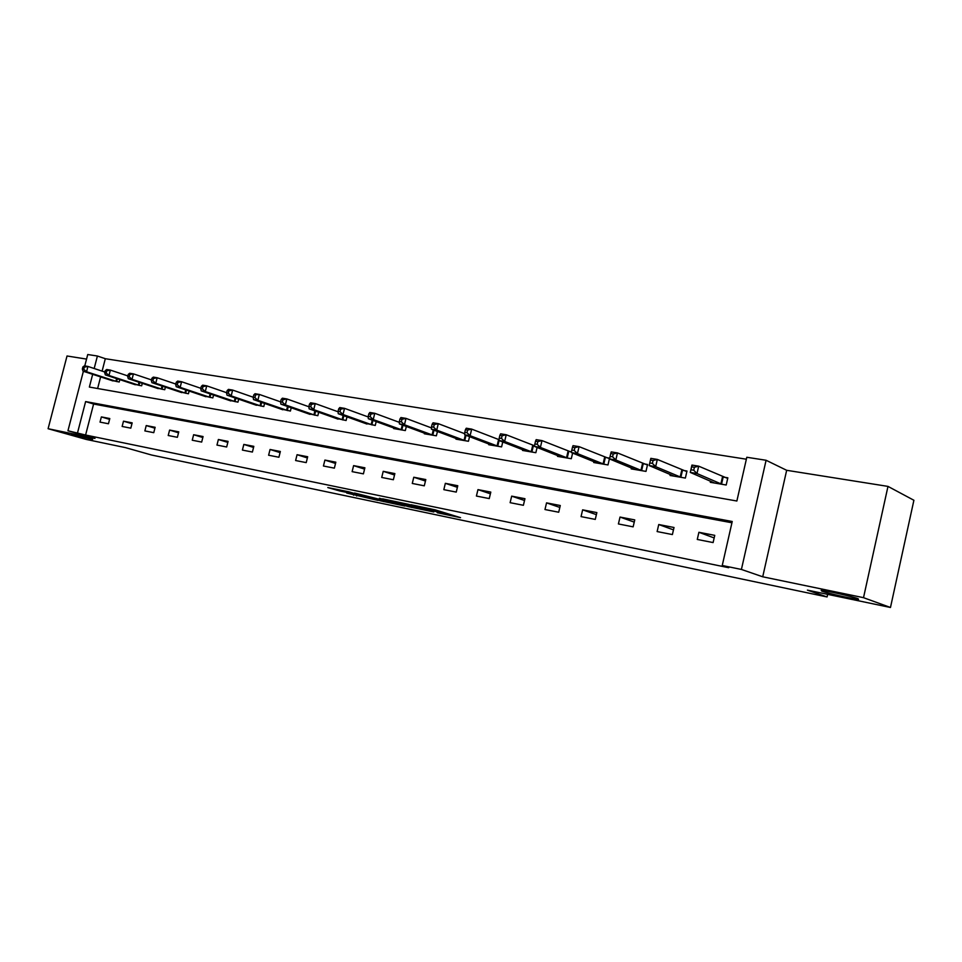 <?xml version="1.0" encoding="UTF-8"?>
<svg xmlns="http://www.w3.org/2000/svg" width="962" height="962" viewBox="0 0 962 962"><rect width="100%" height="100%" fill="white"/><g stroke="black" fill="none" stroke-linecap="round" stroke-linejoin="round"><path stroke-width="1.44" d="M437.241 512.722L460.521 517.652L435.233 509.872L410.978 504.725L441.823 513.179L437.241 512.722M92.665 439.393L71.477 434.379L92.665 439.393M858.092 598.689C852.488 596.548 825.336 590.415 821.187 590.343L821.801 591.137C827.657 593.301 854.112 599.278 858.549 599.422L858.092 598.689M346.741 493.037L377.958 500.396L348.701 491.774L327.801 487.566L339.814 490.981L349.338 492.929L343.218 490.897L353.896 493.386L371.957 498.917L346.741 493.037M731.938 522.775L93.603 404.028L85.594 435.028L67.953 430.772L83.381 371.272M890.475 607.479L863.515 597.679L887.986 486.399L913.9 500.264L890.475 607.479L807.407 590.127L827.079 596.957L151.563 455.014L125.337 447.595L86.231 439.43L48.1 428.715L94.985 438.431L67.953 430.772M887.986 486.399L786.663 470.298L762.722 576.791L863.515 597.679M762.722 576.791L741.413 569.444L722.246 565.5L732.226 521.488L85.618 401.575L77.549 432.756M85.594 435.028L728.703 567.712L722.246 565.5M408.417 506.661L433.802 511.964L408.658 504.353L382.611 498.845L408.417 506.661L408.682 505.555M404.81 506.036L380.591 500.853L354.545 493.013L381.313 499.771L388.191 501.166L379.425 498.244L404.858 505.88M86.544 359.091L67.027 355.988L48.1 428.715M827.079 596.957L827.657 594.36M714.754 535.353L698.905 532.287L697.27 539.454L713.107 542.568L714.754 535.353M674.013 527.489L658.742 524.53L657.13 531.565L672.39 534.559L674.013 527.489M634.752 519.901L620.021 517.063L618.41 523.953L633.14 526.851L634.752 519.901M596.861 512.59L582.635 509.836L581.06 516.618L595.274 519.408L596.861 512.59M560.281 505.519L546.548 502.873L544.973 509.535L558.706 512.229L560.281 505.519M524.951 498.701L511.676 496.139L510.125 502.681L523.388 505.29L524.951 498.701M490.8 492.099L477.958 489.622L476.418 496.055L489.249 498.581L490.8 492.099M457.768 485.726L445.346 483.333L443.831 489.658L456.241 492.099L457.768 485.726M425.805 479.557L413.78 477.236L412.277 483.453L424.29 485.822L425.805 479.557M394.865 473.581L383.225 471.332L381.722 477.453L393.362 479.737L394.865 473.581M364.887 467.797L353.607 465.62L352.128 471.645L363.408 473.857L364.887 467.797M335.834 462.181L324.903 460.077L323.436 466.005L334.367 468.145L335.834 462.181M307.672 456.746L297.066 454.701L295.611 460.533L306.217 462.614L307.672 456.746M280.351 451.467L270.057 449.482L268.614 455.23L278.908 457.251L280.351 451.467M253.824 446.344L243.831 444.42L242.412 450.084L252.405 452.044L253.824 446.344M228.078 441.378L218.374 439.502L216.967 445.081L226.671 446.993L228.078 441.378M203.066 436.544L193.639 434.728L192.244 440.223L201.671 442.075L203.066 436.544M178.764 431.854L169.601 430.086L168.218 435.509L177.381 437.301L178.764 431.854M155.135 427.296L146.224 425.565L144.865 430.916L153.764 432.672L155.135 427.296M132.167 422.859L123.497 421.176L122.138 426.455L130.808 428.15L132.167 422.859M109.8 418.542L101.371 416.907L100.024 422.114L108.453 423.761L109.8 418.542M746.356 459.211L105.315 358.706L102.116 371.116M100.625 376.888L97.619 388.516M710.569 481.204L710.317 482.311L726.202 485.004L727.837 477.825L723.532 477.116M670.286 474.446L670.045 475.468L685.365 478.066L686.976 471.031L682.828 470.334M631.421 467.941L631.204 468.879L645.983 471.392L647.582 464.478L643.578 463.804M593.927 461.64L593.722 462.518L607.984 464.935L609.559 458.152L605.699 457.503M571.524 451.827L569.119 451.418M572.618 453.078L571.296 458.718L557.515 456.373L557.707 455.555M534.668 445.695L533.79 445.55M537.097 447.438L535.846 452.705L522.534 450.444L522.715 449.675M502.753 441.967L501.587 446.885L488.708 444.709L488.876 443.987M469.552 436.652L468.446 441.269L455.988 439.153L456.156 438.48M437.433 431.481L436.375 435.822L424.314 433.778L424.47 433.14M406.325 426.467L405.327 430.555L393.65 428.571L393.795 427.97M376.202 421.584L375.252 425.457L364.069 422.955M347.005 416.847L346.104 420.502L335.257 418.097M318.687 412.241L317.833 415.704L307.311 413.395M291.233 407.768L290.404 411.051L280.207 408.814M264.574 403.415L263.792 406.541L253.884 404.377M238.696 399.17L237.951 402.152L228.319 400.06M213.564 395.057L212.842 397.895L203.487 395.863M189.129 391.041L188.444 393.759L179.353 391.787M165.392 387.133L164.73 389.73L155.88 387.83M142.292 383.333L141.654 385.81L133.045 383.97M119.829 379.629L119.216 382.01L110.834 380.218M84.776 365.933L87.734 354.521L97.402 356.024L94.18 368.506M105.315 358.706L97.402 356.024M92.677 374.302L89.37 387.061L736.868 501.01L746.801 457.263L766.089 460.269L741.413 569.444M786.663 470.298L766.089 460.269M93.603 404.028L85.618 401.575M698.905 532.287L714.165 537.938M658.742 524.53L673.472 529.87M620.021 517.063L634.235 522.113M582.635 509.836L596.38 514.646M546.548 502.873L559.836 507.443M511.676 496.139L524.518 500.493M477.958 489.622L490.392 493.795M445.346 483.333L457.383 487.313M413.78 477.236L425.445 481.048M383.225 471.332L394.516 474.987M353.607 465.62L364.562 469.119M324.903 460.077L335.522 463.443M297.066 454.701L307.371 457.948M270.057 449.482L280.062 452.609M243.831 444.42L253.559 447.438M218.374 439.502L227.826 442.412M193.639 434.728L202.826 437.53M169.601 430.086L178.523 432.792M146.224 425.565L154.906 428.198M123.497 421.176L131.938 423.713M101.371 416.907L109.596 419.372M429.341 510.99L399.783 502.681L429.341 510.99M388.756 502.164L399.531 504.665L389.321 501.623L382.455 500.216L388.756 502.164M691.029 469.781L693.722 470.226L694.396 467.279L691.702 466.835L690.271 472.414L691.955 465.079L698.689 466.173L697.005 473.532L690.271 472.414L714.586 483.032M727.705 478.439L698.689 466.173L694.396 467.279M721.897 484.271L697.005 473.532L693.722 470.226M691.955 465.079L691.702 466.835M649.807 462.95L652.404 463.383L653.066 460.497L650.468 460.064L649.17 465.56L650.841 458.357L657.323 459.427L655.651 466.642L649.17 465.56L674.158 476.166M686.844 471.608L657.323 459.427L653.066 460.497M681.204 477.368L655.651 466.642L652.404 463.383M650.841 458.357L650.468 460.064M610.75 453.547L610.088 456.385L612.59 456.794L613.251 453.956L610.75 453.547L611.219 451.899L617.472 452.91L615.824 459.992L609.571 458.958L635.173 469.552M647.45 465.019L617.472 452.91L613.251 453.956M641.979 470.707L615.824 459.992L612.59 456.794M609.571 458.958L610.088 456.385M572.462 447.27L571.813 450.048L574.218 450.444L574.879 447.655L572.462 447.27L573.027 445.659L579.064 446.645L577.428 453.595L571.404 452.585L597.546 463.167M609.439 458.67L579.064 446.645L574.879 447.655M604.112 464.285L577.428 453.595L574.218 450.444M571.404 452.585L571.813 450.048M535.521 441.197L534.872 443.939L537.205 444.324L537.854 441.582L535.521 441.197L536.183 439.646L542.003 440.596L540.391 447.414L534.571 446.452L561.219 457.01M571.476 452.152L542.003 440.596L537.854 441.582M567.556 458.08L540.391 447.414L537.205 444.324M534.571 446.452L534.872 443.939M499.867 435.353L499.23 438.035L501.479 438.407L502.116 435.726L499.867 435.353L500.613 433.826L506.228 434.752L504.629 441.462L499.013 440.524L526.106 451.046M534.644 445.803L506.228 434.752L502.116 435.726M532.239 452.092L504.629 441.462L501.479 438.407M499.013 440.524L499.23 438.035M465.428 429.701L464.79 432.335L466.967 432.696L467.604 430.062L465.428 429.701L466.257 428.222L471.681 429.112L470.105 435.702L464.67 434.8L492.171 445.286M499.086 439.694L471.681 429.112L467.604 430.062M498.1 446.296L470.105 435.702L466.967 432.696M464.67 434.8L464.79 432.335M432.142 424.242L431.517 426.827L433.621 427.176L434.247 424.579L432.142 424.242L433.044 422.799L438.287 423.653L436.724 430.134L431.481 429.256L459.331 439.718M464.73 433.718L438.287 423.653L434.247 424.579M465.067 440.692L436.724 430.134L433.621 427.176M431.481 429.256L431.517 426.827M399.964 418.951L399.338 421.5L401.37 421.837L401.996 419.288L399.964 418.951L400.926 417.556L406 418.386L404.449 424.759L399.386 423.905L427.561 434.331M431.505 427.934L406 418.386L401.996 419.288M433.116 435.269L404.449 424.759L401.37 421.837M399.386 423.905L399.338 421.5M368.819 413.84L368.205 416.354L370.178 416.678L370.791 414.165L368.819 413.84L369.853 412.482L374.759 413.287L373.232 419.552L368.326 418.723L396.789 429.1M399.35 422.354L374.759 413.287L370.791 414.165M402.164 430.014L373.232 419.552L370.178 416.678M368.326 418.723L368.205 416.354M338.672 408.898L338.071 411.363L339.971 411.676L340.584 409.211L338.672 408.898L339.766 407.563L344.528 408.345L343.001 414.502L338.251 413.72L366.979 424.05M368.242 416.979L344.528 408.345L340.584 409.211M372.186 424.927L343.001 414.502L339.971 411.676M338.251 413.72L338.071 411.363M309.475 404.112L308.874 406.529L310.726 406.842L311.327 404.413L309.475 404.112L310.63 402.801L315.235 403.559L313.732 409.632L309.127 408.862L338.071 419.143M338.095 411.784L315.235 403.559L311.327 404.413M343.133 419.997L313.732 409.632L310.726 406.842M309.127 408.862L308.874 406.529M281.181 399.458L280.591 401.851L282.371 402.152L282.972 399.759L281.181 399.458L282.383 398.196L286.844 398.929L285.365 404.894L280.892 404.148L310.053 414.382M308.898 406.758L286.844 398.929L282.972 399.759M314.947 415.223L285.365 404.894L282.371 402.152M280.892 404.148L280.591 401.851L259.331 394.432L257.852 400.312L253.523 399.591L282.852 409.776M253.752 394.961L255.002 393.723L259.331 394.432L253.752 394.961L253.162 397.318L254.894 397.595L255.483 395.25M287.614 410.582L257.852 400.312L254.894 397.595M253.523 399.591L253.162 397.318M227.152 390.596L226.563 392.917L228.247 393.193L228.836 390.873L227.152 390.596L228.439 389.382L232.636 390.067L231.181 395.863L226.984 395.166L256.457 405.291M253.186 397.222L232.636 390.067L228.836 390.873M261.075 406.072L231.181 395.863L228.247 393.193M226.984 395.166L226.563 392.917M201.335 386.363L200.745 388.636L202.381 388.913L202.958 386.628L201.335 386.363L202.657 385.173L206.734 385.846L205.291 391.546L201.214 390.861L230.82 400.95M226.623 392.688L206.734 385.846L202.958 386.628M235.305 401.707L205.291 391.546L202.381 388.913M201.214 390.861L200.745 388.636M176.262 382.251L175.685 384.487L177.273 384.752L177.85 382.503L176.262 382.251L177.633 381.084L181.59 381.734L180.159 387.349L176.202 386.7L205.916 396.717M200.842 388.299L181.59 381.734L177.85 382.503M210.281 397.462L180.159 387.349L177.273 384.752M176.202 386.7L175.685 384.487M151.912 378.246L151.347 380.459L152.886 380.724L153.451 378.499L151.912 378.246L153.319 377.116L157.167 377.753L155.748 383.285L151.9 382.648L181.722 392.616M175.805 384.042L157.167 377.753L153.451 378.499M185.955 393.326L155.748 383.285L152.886 380.724M151.9 382.648L151.347 380.459M128.259 374.362L127.693 376.551L129.197 376.791L129.75 374.615L128.259 374.362L129.69 373.268L133.429 373.869L132.034 379.329L128.295 378.703L158.189 388.624M151.491 379.918L133.429 373.869L129.75 374.615M162.301 389.321L132.034 379.329L129.197 376.791M128.295 378.703L127.693 376.551M105.267 370.598L104.702 372.751L106.157 372.991L106.722 370.827L105.267 370.598L106.722 369.516L110.365 370.105L108.971 375.481L105.339 374.879L135.293 384.74M127.862 375.926L110.365 370.105L106.722 370.827M139.298 385.413L108.971 375.481L106.157 372.991M105.339 374.879L104.702 372.751M82.9 366.919L82.347 369.047L83.766 369.276L84.319 367.159L82.9 366.919L84.391 365.861L87.927 366.438L86.556 371.753L83.021 371.164L113.011 380.952M104.894 372.041L87.927 366.438L84.319 367.159M116.919 381.613L86.556 371.753L83.766 369.276M83.021 371.164L82.347 369.047M442.111 511.976L441.823 513.179M440.043 511.351L439.754 512.554M429.1 508.465L428.908 509.259M426.948 508.02L426.803 508.621M411.844 506.505L411.604 507.455M383.97 500.733L383.742 501.635M380.88 499.675L380.591 500.853M340.055 489.983L339.814 490.981M336.868 489.321L336.652 490.187M356.878 495.177L356.674 495.983M353.739 494.492L353.559 495.202M723.183 476.996L721.548 484.163M722.522 476.755L720.887 483.922M682.479 470.226L680.868 477.26M681.805 469.985L680.194 477.02M643.229 463.696L641.63 470.598M642.556 463.456L640.945 470.37M605.351 457.407L603.775 464.177M604.665 457.166L603.09 463.949M568.782 451.322L567.219 457.972M568.097 451.082L566.522 457.744M533.453 445.442L531.902 451.984M532.756 445.202L531.204 451.755M499.098 440.548L497.751 446.188M498.593 439.526L497.065 445.959M466.005 435.305L464.73 440.596M465.319 435.04L464.033 440.355M433.982 430.194L432.78 435.173M433.285 429.93L432.082 434.944M402.97 425.228L401.827 429.918M402.284 424.976L401.13 429.689M372.943 420.406L371.849 424.831M372.246 420.153L371.152 424.603M343.831 415.716L342.797 419.901M343.133 415.464L342.099 419.685M315.608 411.147L314.622 415.127M314.911 410.906L313.913 414.899M288.227 406.71L287.277 410.485M287.53 406.469L286.58 410.269M261.652 402.393L260.75 405.988M260.955 402.152L260.053 405.76M235.846 398.196L234.981 401.611M235.149 397.955L234.283 401.394M210.786 394.107L209.956 397.366M210.089 393.879L209.259 397.15M186.424 390.127L185.63 393.242M185.726 389.899L184.932 393.025M162.746 386.255L161.989 389.225M162.049 386.027L161.291 389.009M139.706 382.479L138.985 385.329M139.021 382.251L138.287 385.113M117.304 378.8L116.606 381.529M116.618 378.583L115.909 381.313M443.422 512.373L443.121 513.624M430.495 508.754L430.254 509.728"/></g></svg>
